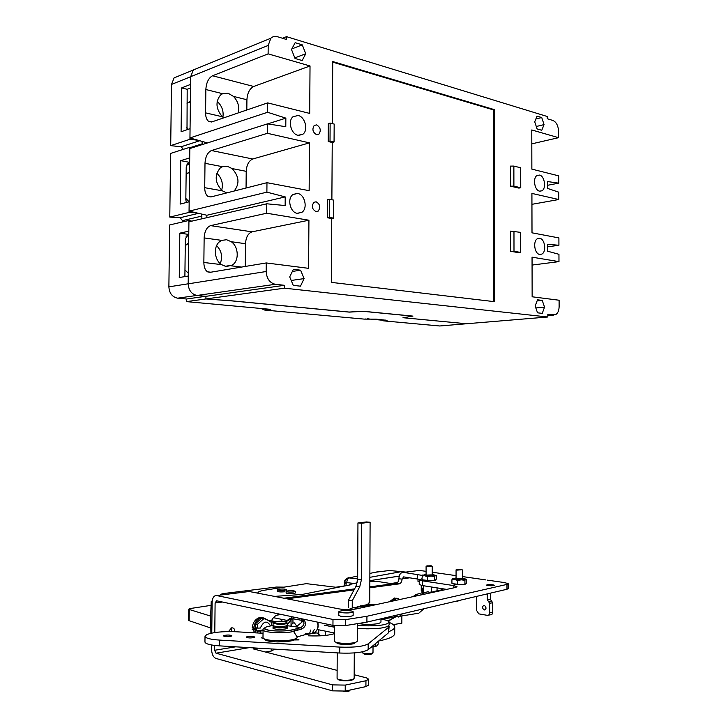 <?xml version="1.0" encoding="UTF-8"?>
<svg xmlns="http://www.w3.org/2000/svg" width="728" height="728" viewBox="0 0 728 728"><rect width="100%" height="100%" fill="white"/><g stroke="black" fill="none" stroke-linecap="round" stroke-linejoin="round"><path stroke-width="1.09" d="M183.338 149.358L181.217 146.81L170.707 145.627L171.499 84.439L174.092 77.887L178.378 76.14M201.82 141.323L202.693 144.453M186.441 301.62L205.906 298.953L232.114 300.919L349.34 312.121L362.963 311.32L412.558 316.152L402.994 317.708L466.484 323.751L439.721 325.98L383.702 320.884L387.041 320.575L386.004 320.238L376.149 319.146L364.309 319.119L264.728 310.064L270.707 309.364L186.441 301.62L186.468 299.008L177.659 298.18C172.272 297.042 169.342 293.266 168.878 286.85L169.679 224.943L188.943 220.448L191.819 221.148M182.464 221.958L182.482 220.63L180.162 217.718L169.779 217.09L170.607 153.426L189.835 147.284L191.901 147.893M217.153 101.356C221.876 105.687 223.796 110.984 222.904 117.244C223.796 110.984 221.876 105.687 217.153 101.356M216.798 173.191C221.794 177.996 223.414 183.702 221.658 190.29C223.414 183.702 221.794 177.996 216.798 173.191M216.626 245.609C221.667 250.914 222.859 256.92 220.211 263.627C222.859 256.92 221.667 250.914 216.626 245.609M205.76 296.305L186.468 299.008M260.942 308.472L264.728 310.064M170.707 145.627L189.935 139.303L190.063 128.692L181.081 131.759L181.636 87.924L190.6 84.393L190.691 76.668L193.311 69.979L197.625 68.214M189.935 139.303L198.107 140.267M169.779 217.09L189.043 212.421L189.171 201.793L180.18 204.086L180.726 160.661L189.708 157.894L189.835 147.284M196.742 212.913L189.043 212.421M201.074 213.914L201.865 216.079L182.482 220.63M201.829 218.828L201.865 216.079M246.055 188.006L246.219 171.326C246.656 164.865 248.83 160.752 252.743 159.004L309.482 142.861L309.145 190.663L266.967 182.692L266.885 192.147L285.212 196.906L285.149 205.542L266.785 203.794L188.925 221.812L188.179 283.838L266.175 271.517C266.694 278.706 269.751 282.955 275.348 284.293L284.493 285.312L205.933 296.323L205.906 298.953L205.933 296.323L197.051 295.459C191.61 294.285 188.652 290.417 188.179 283.838L188.27 276.03L179.261 277.532L179.816 233.16L188.816 231.176L188.943 220.448M364.309 319.119L366.084 318.946M380.699 319.565L383.702 320.884M187.005 129.739L187.187 89.289L181.636 87.924M190.554 87.979L187.187 89.289M186.404 202.502L185.822 199.736L186.232 166.967L187.815 163.309L189.653 162.535M189.653 162.38L180.726 160.661M184.885 276.594L185.34 239.212L187.196 235.235L188.77 234.58M188.779 234.425L179.816 233.16M186.113 236.418L187.142 236.136M186.577 165.065L189.626 164.155M188.306 129.293L186.714 127.373M187.014 103.285L190.39 101.265M188.306 273.2L184.958 269.961M185.258 245.591L188.67 243.188M227.454 265.929L227.445 266.621M189.116 201.811L185.84 198.453M186.141 174.229L189.535 172.008M367.303 318.828L381.481 320.129M298.025 135.317C291.136 134.161 287.551 120.857 293.047 116.698L298.171 115.506C305.114 116.826 308.508 130.112 302.975 134.17L298.025 135.317M297.424 213.386C290.235 212.631 286.841 198.68 292.884 194.576L297.579 193.439C304.832 194.358 308.026 208.308 301.938 212.294L297.424 213.386M539.748 254.454C534.507 253.99 532.668 240.941 537.537 238.666L539.703 238.293C544.963 238.884 546.692 251.87 541.823 254.099L539.748 254.454M539.585 191.155C534.525 190.39 532.532 177.841 537.109 175.466L539.548 175.075C544.626 175.958 546.519 188.452 541.932 190.782L539.585 191.155M316.107 201.793L313.895 202.311C311.347 206.197 312.057 209.3 316.034 211.611L318.191 211.111C320.775 207.252 320.074 204.14 316.107 201.793M316.625 124.898L314.214 125.444C311.939 129.229 312.721 132.296 316.562 134.662L318.937 134.134C321.239 130.376 320.466 127.3 316.625 124.898M221.758 240.386L220.111 241.323C213.231 245.755 214.023 259.76 221.43 264.619L226.299 266.548L232.287 265.101C239.33 260.797 238.702 246.719 231.249 241.714L226.581 239.73L221.758 240.386L204.14 237.919C204.586 231.249 206.743 227.145 210.601 225.635L266.703 213.222L266.785 203.794M234.125 191.045C239.849 183.765 239.166 176.276 232.077 168.568L227.364 166.284L222.486 166.703L220.22 168.013C214.25 175.393 214.942 182.992 222.295 190.809L226.745 192.874M238.274 112.904C239.594 106.734 238.001 101.237 233.479 96.405L228.164 93.266L222.604 93.694L220.448 95.095C215.288 101.784 215.925 109 222.349 116.762L223.714 117.863M403.075 317.717L412.949 316.107L362.908 311.238L349.103 312.048L231.841 300.828L205.906 298.953L284.475 288.179L547.829 316.999L466.484 323.751L403.075 317.699M206.834 217.672L206.861 215.261L189.062 211.138L189.817 148.548L267.495 123.851L285.786 126.718L285.858 118.136L267.758 123.887M207.489 142.934L189.944 137.938L190.691 76.668L268.195 45.445L270.861 38.22C272.709 36.5 274.911 36.009 277.459 36.728L286.495 39.476L286.514 36.664L547.256 116.498L547.265 118.746L552.916 120.466C556.319 122.04 558.194 125.598 558.54 131.122L558.567 137.683L531.777 129.957L531.859 169.124L558.695 175.848L558.713 183.156L547.447 185.322M535.153 306.033L537.537 312.822L542.242 313.349L544.562 307.152L542.214 300.4L537.51 299.818L535.153 306.033M291.5 49.513L295.031 58.477L302.147 60.542L305.742 53.745L302.275 44.854L295.149 42.697L291.5 49.513M289.708 276.904L293.266 285.367L300.473 286.177L304.095 278.606L300.591 270.188L293.393 269.287L289.708 276.904M534.725 121.822L537.091 128.929L541.759 130.285L544.062 124.597L541.732 117.536L537.064 116.116L534.725 121.822M518.855 252.689L510.628 251.306L510.601 231.122L520.666 232.369L520.702 252.425L518.855 252.689M518.9 188.097L510.537 186.177L510.51 166.102L513.868 166.084L520.711 167.786L520.748 187.733L518.9 188.097M331.877 199.763L332.232 142.47L328.201 141.541L328.319 123.605L330.139 123.068L330.021 141.032L328.201 141.541M332.35 123.614L332.732 61.552L494.394 109.646L494.521 301.674L331.367 282.382L331.759 218.491L327.518 217.772L327.627 199.718L329.456 199.317L333.706 200.1L333.588 218.127L329.338 217.399L329.456 199.317M547.829 316.999L547.82 314.46L555.482 314.751C557.794 313.386 559.013 310.683 559.122 306.625L559.104 300.227L532.141 296.787L532.05 257.166L558.977 261.625L558.949 254.309L547.638 251.215L547.62 244.335L558.922 245.254L558.895 237.91L532.004 232.823L531.913 193.411L558.767 199.518L558.74 192.165L547.456 188.388L547.438 181.536L558.713 183.156M246.819 109.992L246.919 99.754C247.374 93.038 249.631 88.616 253.699 86.477L310.028 65.966L268.113 53.872L268.195 45.445M310.028 65.966L309.691 113.413L267.676 102.885L212.021 121.849L208.599 121.367C206.616 119.783 205.605 116.953 205.578 112.867L205.851 89.526C206.306 82.601 208.545 78.005 212.54 75.758L268.113 53.872M285.858 118.136L267.595 112.276L267.676 102.885M309.482 142.861L267.413 133.306L267.495 123.851M245.291 266.448L245.509 243.707C245.955 237.237 248.13 233.279 252.052 231.832L308.927 220.22L266.703 213.222M308.927 220.22L308.59 268.332L266.257 262.945L210.073 272.336L207.507 271.826C205.132 270.17 203.922 267.049 203.858 262.48L204.14 237.919M266.175 271.517L266.257 262.945M284.493 285.312L284.475 288.179M267.595 112.276L189.944 137.938M266.885 192.147L189.062 211.138M266.967 182.692L210.929 196.942L207.981 196.442C205.851 194.849 204.759 191.937 204.723 187.697L204.996 163.299C205.442 156.629 207.598 152.37 211.448 150.532L267.413 133.306M532.068 265.074L558.977 261.625M558.922 245.254L547.629 246.856M531.94 204.322L558.767 199.518M531.804 143.853L558.567 137.683M331.759 218.491L333.588 218.127M327.518 217.772L329.338 217.399M330.139 123.068L334.17 124.06L334.061 141.969L330.021 141.032M334.061 141.969L332.232 142.47M286.514 36.664L282.537 38.275M297.434 193.421L293.075 194.44M510.628 251.306L513.995 251.296L513.968 231.113M513.995 251.296L520.702 252.425M510.537 186.177L513.895 186.159L513.868 166.084M513.895 186.159L520.748 187.733M535.881 119.001L541.732 117.536M536.281 126.499L544.062 124.597M292.347 271.453L300.591 270.188M291.209 280.471L304.095 278.606M291.819 48.922L302.275 44.854M294.804 57.885L305.742 53.745M537.1 300.901L542.214 300.4M535.826 307.953L544.562 307.152M494.394 109.646L493.447 109.901L332.732 62.162M493.566 301.565L493.447 109.901M285.212 196.906L206.861 215.261M493.02 584.812L494.412 585.266C493.529 585.794 491.355 585.894 487.878 585.558L486.504 585.103C487.378 584.575 489.553 584.484 493.02 584.812M234.871 631.704C234.835 629.092 233.77 627.791 231.677 627.809L228.428 631.586M484.229 610C486.495 608.872 486.522 607.316 484.311 605.314L484.229 605.296C481.972 606.433 481.954 607.998 484.175 609.991L484.229 610M369.815 586.85L396.059 583.365C397.816 582.764 398.771 581.208 398.944 578.696L398.944 578.332C399.235 574.356 400.791 572.372 403.621 572.39L422.34 575.411M421.985 578.751L419.237 579.77L422.258 580.798L453.844 585.612L457.029 586.713L455.519 587.478L356.347 608.899C350.86 609.8 345.181 609.809 339.294 608.936L249.258 591.509L216.635 595.55L332.987 619.455L345.609 619.619L366.93 616.279L506.97 584.411L508.226 583.738L504.75 582.618L487.514 580.152M485.876 579.916L462.389 576.558M456.074 575.648L432.25 572.235M426.089 571.362L419.519 570.415L403.621 572.39M419.228 584.438L422.24 585.549L422.258 580.798M419.628 579.361L403.603 576.885L402.084 579.179C401.92 581.699 400.955 583.265 399.199 583.865L395.877 583.401M417.981 579.069L417.981 581.372L419.237 581.226M366.93 616.279L366.903 622.112L506.97 589.261L508.235 588.57L508.226 583.783M214.787 632.568L215.106 602.975L216.58 600.782L332.951 625.388L345.572 625.561L366.903 622.112M354.172 674.738L366.384 677.859L368.732 679.224L365.947 680.744L345.245 685.094L332.596 684.884L216.007 653.189L214.596 650.277L214.642 645.436M216.635 595.55C213.932 595.468 212.421 597.724 212.112 602.338L211.775 633.087M211.639 644.999L211.593 649.476C211.803 654.226 213.258 657.22 215.952 658.449L332.56 690.854L345.218 691.063L345.245 685.094M446.692 589.389L422.24 585.549M231.759 631.595L231.004 628M283.956 598.225L354.6 588.87M423.505 609.127L418.8 613.204L399.599 616.288M396.933 616.725L381.472 619.21M287.032 598.816L354.054 589.889M369.815 587.787L399.026 583.902M280.999 614.396L277.941 614.851C275.411 615.46 273.382 617.207 271.853 620.083L268.659 620.556M318.755 633.26L314.532 632.75M348.612 609.509L348.039 609.591M490.426 593.147L490.426 599.39L487.36 599.872L489.653 603.266L489.653 612.721C489.516 614.532 488.752 615.406 487.369 615.351L478.796 613.859L476.613 610.483L476.622 596.378M485.576 606.324L485.967 608.462M490.426 599.39L492.72 602.766L492.72 612.193C492.583 614.004 491.819 614.878 490.435 614.814L488.488 615.151M487.36 599.872L487.36 593.866M258.058 648.157L253.408 648.939L337.128 670.37M274.62 649.149L271.699 650.941L265.429 652.015M368.732 679.315L368.705 685.057L365.92 686.604L345.218 691.063M273.901 622.194L270.607 621.821M401.865 615.924L401.847 623.186L393.302 624.615M210.902 633.278L210.638 616.088L211.247 601.219L212.148 601.41M395.586 616.944L388.251 621.13M315.67 633.005L304.75 634.789M369.842 581.654L377.623 581.445L392.592 583.838M188.634 620.529L210.501 627.918M189.153 620.92L189.289 609.491L210.638 616.088M212.185 601.101L211.247 601.219M357.266 582.8L349.504 584.466L350.987 584.721L302.229 594.439L274.511 596.396M189.289 609.491L188.77 609.154L190.536 608.49L211.202 605.323M284.066 587.141L276.358 587.05L225.334 593.32C222.04 593.748 220.375 594.285 220.329 594.931L220.393 595.085M349.504 584.466L349.504 585.012M276.977 615.133L281.427 614.487M273.719 596.241L275.939 596.341M277.259 589.735L278.988 589.17C282.892 588.87 285.376 589.043 286.441 589.671L284.73 590.235C280.808 590.535 278.324 590.372 277.259 589.735L277.241 591.291C278.305 591.928 280.799 592.101 284.712 591.791L278.751 591.8L277.241 591.172M295.386 592.856L295.441 592.956C294.394 593.657 291.801 593.848 287.669 593.538L286.113 592.883M346.337 585.64L335.763 587.232M337.364 587.432L306.351 583.647L264.237 590.253C260.005 591.009 257.894 591.882 257.912 592.874L258.049 593.211M270.188 620.329L275.239 621.676M346.883 578.36L349.213 577.741L344.599 580.962L346.082 583.374L346.073 585.503L346.683 585.576M375.557 572.226L389.444 570.497L402.175 571.717M344.153 582.773L346.082 583.374L346.783 582.609C346.938 580.089 347.775 578.533 349.276 577.932L357.685 575.966M401.437 571.635L369.86 577.331L401.437 571.635L405.887 572.108M344.444 585.803L344.453 585.166L346.073 585.503M373.337 581.563L372.081 580.362L370.689 580.343M369.842 580.735L372.081 580.362L374.101 581.535M324.242 625.197L334.389 627.199M287.26 620.465L273.428 617.699M317.29 629.511L334.352 632.969M387.997 620.984L394.858 617.053M306.452 634.315L315.16 632.887M286.122 591.445L287.851 590.872C291.791 590.563 294.312 590.736 295.395 591.382L293.693 591.955C289.735 592.264 287.214 592.091 286.122 591.445L286.113 593.011C287.196 593.666 289.726 593.839 293.684 593.529L295.386 592.956L295.395 591.418M381.417 618.709L382.355 618.491M389.098 631.485C393.011 629.975 394.894 628.4 394.731 626.753C394.521 625.225 392.656 623.778 389.134 622.413M378.642 640.995L378.869 640.949C389.571 638.775 394.858 636.226 394.713 633.315L394.731 627.181M334.389 627.09L324.515 625.143M223.66 635.599C227.154 634.798 229.884 634.843 231.85 635.744L231.577 636.054C228.092 636.854 225.362 636.809 223.378 635.917L223.66 635.599M246.555 636.909C250.041 636.099 252.789 636.145 254.809 637.064L254.563 637.364C251.087 638.183 248.339 638.138 246.301 637.209L246.555 636.909M295.368 638.838L299.035 639.903L290.9 639.976M388.788 625.761L388.597 627.318L368.195 643.861C363.445 646.519 353.963 647.601 339.758 647.092L219.365 640.076C210.447 639.457 205.669 638.229 205.014 636.39L206.679 634.634C213.004 632.232 222.622 631.267 235.554 631.74L263.026 633.278M204.959 641.832L204.95 642.069C205.605 643.952 210.383 645.208 219.301 645.845L339.721 653.034C353.935 653.553 363.418 652.443 368.168 649.713L388.579 632.732L389.116 626.544M264.082 638.793L261.225 637.746M334.343 633.66C328.428 635.562 319.774 636.281 308.363 635.817M353.453 679.133C352.434 680.407 349.14 680.953 343.58 680.762C340.085 680.48 338.147 679.916 337.774 679.069M354.154 678.287L354.154 678.296C353.362 679.77 349.777 680.407 343.398 680.216C339.512 679.897 337.41 679.27 337.082 678.323L337.082 678.232M334.307 641.013L334.298 641.122C334.744 642.205 337.583 642.933 342.824 643.306C351.433 643.534 356.274 642.797 357.339 641.104L357.43 623.641M380.971 619.137C386.104 619.938 388.825 620.939 389.134 622.158C387.251 624.961 378.414 626.162 362.626 625.771L357.421 625.361M389.134 622.322L389.125 624.997C387.232 627.836 378.396 629.065 362.617 628.664L357.403 628.246M358.049 623.55L364.637 624.315C374.338 624.551 379.779 623.805 380.962 622.076L380.971 618.818M286.177 625.916L287.232 626.562C286.477 627.582 283.374 628.027 277.905 627.9C274.911 627.709 273.291 627.318 273.055 626.726L274.119 625.998M275.375 626.262L278.642 627.49C282.318 627.572 284.411 627.272 284.912 626.59L284.921 626.198M276.076 649.24L282.227 649.604M286.75 622.549L287.26 623.068C286.313 624.023 283.201 624.433 277.932 624.305L273.1 623.223L273.728 622.577M286.586 622.376C285.722 623.241 282.91 623.614 278.151 623.496L273.792 622.522C274.283 621.585 277.086 621.166 282.182 621.275C285.021 621.457 286.486 621.821 286.586 622.376L287.26 623.068L287.241 625.188C286.495 626.198 283.383 626.644 277.914 626.517C274.92 626.326 273.3 625.934 273.064 625.352L273.064 625.288M351.296 610.947L353.162 611.757C351.242 613.012 347.056 613.276 340.622 612.557L338.802 611.757C340.722 610.51 344.89 610.237 351.296 610.947M353.162 611.82L353.144 615.378C351.214 616.662 347.038 616.925 340.595 616.197L338.784 615.324M343.252 691.382C346.947 691.718 349.158 691.418 349.895 690.49L349.895 690.053M261.361 617.808L259.841 617.471C255.492 618.827 252.925 622.303 252.161 627.918L253.681 628.273C254.445 622.649 257.002 619.164 261.361 617.808L267.231 619.728M259.841 617.471L263.181 617.69M255.146 629.684L252.152 629.547L255.146 629.092M253.681 628.273L255.155 628.055M254.19 632.787L253.672 629.911M395.977 616.407L393.084 615.97M391.573 601.292L395.941 598.261M389.553 601.728L394.376 597.988M402.457 613.777L398.562 617.035L396.205 615.242M398.562 617.035L394.794 615.57M393.775 600.818L396.451 598.252L398.626 598.625M255.109 632.832L255.2 623.905L262.262 617.744L264.382 618.209L271.289 622.294L271.68 625.743M257.503 632.969L257.685 631.185L256.593 630.93L256.62 627.864L257.712 628.118L257.312 624.387L255.2 623.905M257.312 624.387L264.382 618.209M256.593 630.93L263.063 629.929M261.07 633.169L260.342 631.085L257.685 631.185M257.712 628.118L260.369 628.018C263.636 620.939 267.03 620.238 270.57 625.907M263.054 630.666L260.342 631.085M287.223 627.873L285.349 628.983C279.152 629.738 275.02 629.474 272.973 628.191L273.046 627.973M312.348 632.941C315.77 632.587 317.654 630.111 318.009 625.516L317.508 622.121M270.807 625.871L271.171 625.816C263.154 627.245 262.517 628.737 269.26 630.312C278.287 631.458 286.35 631.212 293.439 629.574L294.603 631.003L293.994 632.04L297.088 636.909L308.672 633.697M303.248 619.109L304.34 620.192C306.406 623.969 305.523 626.935 301.692 629.083L294.603 631.003M293.784 617.453L295.177 617.399M304.34 620.192L302.884 620.584C304.805 622.986 304.168 625.307 300.983 627.518L286.823 625.67M293.502 618.846L294.358 617.526L293.621 617.508L292.947 618.791L302.166 620.42L303.349 619.155M295.805 626.872L300.983 627.518L293.439 629.574M301.62 622.558L302.166 620.42L302.475 621.139L302.884 620.584M296.332 626.744L301.902 622.167L302.721 620.756M300.154 618.454L299.618 618.336M285.622 621.739C288.552 619.291 290.681 617.963 292.019 617.754L291.61 619.237L292.947 618.791L292.956 623.15M285.867 621.812L291.892 618.427M287.241 624.751L291.61 619.237M445.29 589.17L446.046 589.525M447.447 603.221L443.925 604.085M457.311 601.219L461.288 599.972M443.261 588.852L441.15 589.716L443.125 590.162M432.923 591.473L434.625 591.991M430.011 592.046L431.786 592.61M291.264 626.408C291.555 623.996 292.601 622.831 294.403 622.904L297.488 627.154M297.452 628.501L296.687 630.439M314.496 629.201L312.185 633.187M310.801 629.975L309.482 633.77L305.423 633.269M348.403 609.591L353.526 607.507L356.129 608.435M361.124 606.588L360.114 606.324M415.761 594.621L419.601 593.502L422.367 594.64M412.203 596.842L416.826 594.64L418.919 595.386M421.676 592.865L424.67 594.148M425.088 608.462L421.831 609.236M427.7 607.907L431.413 606.979M430.612 592.865L427.736 591.673M421.521 594.121L422.704 594.567M431.85 566.166L427.045 566.593L426.126 566.339L426.562 566.084M427.773 565.893L431.213 565.783L427.773 565.893M422.74 591.746L421.239 590.736L421.257 585.376M421.967 591.682L421.976 587.951L422.75 588.37L422.74 592.11L423.478 591.964L423.487 585.749M431.431 591.527L431.44 586.995M437.055 590.654L437.064 587.878M461.952 569.696L457.111 570.133L456.101 569.86L456.565 569.587M457.83 569.423L461.315 569.305L457.83 569.423M362.335 652.534L363.754 653.325C368.523 653.962 371.608 653.735 373 652.616L373.027 646.974M362.744 652.989L364.601 654.336C368.359 654.836 370.779 654.654 371.844 653.762L372.499 653.107M357.785 608.59L356.138 607.334L365.11 606.005L368.778 606.215M356.138 607.334L356.129 608.945M362.326 652.561L362.335 651.851M371.235 647.156L376.503 646.091M378.205 641.359L378.196 644.116L376.667 645.991L371.298 647.11M375.129 646.182L375.138 643.916M320.22 635.371L321.157 635.799M321.212 635.799L318.746 634.507L318.782 629.811M325.325 635.453L325.352 631.14M348.448 607.398L348.485 600.209L355.992 586.295L357.666 579.297L357.949 522.932L366.375 521.949L370.106 522.222L369.742 602.857L368.204 603.184L368.195 604.431L362.562 605.65M357.949 522.932L361.707 523.214L370.106 522.222M357.666 579.297L361.434 579.725L361.707 523.214M361.434 579.725L359.75 586.732L355.992 586.295M348.485 600.209L352.27 600.691L359.75 586.732M352.234 607.643L352.27 600.691M367.322 606.133L368.177 606.178L367.322 606.133M366.43 605.796L361.106 606.588L366.43 605.796L360.46 605.832L366.43 605.796M370.015 605.732L373.209 605.259L370.015 605.732M367.858 606.069L368.623 605.478C367.549 605.105 367.822 604.786 369.451 604.504L375.366 604.477L368.623 605.478C367.549 605.105 367.822 604.786 369.451 604.504L375.366 604.477L367.858 606.069M461.343 578.614L456.065 578.851L456.074 569.815M465.656 584.093L461.261 584.684L452.616 583.683M462.389 578.15L466.502 579.306L466.502 582.937L465.711 584.056L461.261 584.684L454.754 584.356L452.188 583.474M465.838 579.106L461.27 579.825L454.754 579.506L452.761 578.587L456.065 578.032M451.924 583.337L451.933 579.688L452.761 578.587M457.594 584.193L457.603 580.525L454.754 579.506L451.933 579.688M464.928 583.993L464.928 580.325L461.27 579.825L457.603 580.525M465.884 579.142L464.928 580.325M431.285 574.883L426.08 575.129L426.098 566.293M432.241 574.428L436.318 575.557L436.309 579.115L435.444 580.198L430.976 580.798L422.713 579.861M435.444 580.198L430.976 580.798L424.67 580.48L421.976 579.488L422.304 575.439L426.089 574.337M435.608 575.329L430.985 576.048L424.679 575.739L422.895 574.856M427.372 580.307L427.382 576.722L424.679 575.739L421.985 575.921M434.571 580.116L434.58 576.54L430.985 576.048L427.382 576.722M435.681 575.384L434.58 576.54M202.703 143.625L190.572 147.502M177.659 298.18L196.879 295.441M171.499 84.439L190.691 76.713M199.754 140.732L181.054 146.783M180.162 217.718L198.535 213.331M168.878 286.85L188.179 283.802M368.304 318.819L367.649 318.8M387.041 320.575L385.294 320.074M189.626 164.073L186.614 164.983M187.542 163.545L189.644 162.917M188.761 235.79L186.159 236.354M187.378 235.108L188.77 234.807M241.559 267.067L231.067 265.793M245.509 243.707L231.249 241.714M246.219 171.326L232.077 168.568M246.919 99.754L233.479 96.405M221.43 264.619L203.858 262.48M252.052 231.832L210.601 225.635M222.295 190.809L204.723 187.697M222.486 166.703L204.996 163.299M252.743 159.004L211.448 150.532M222.349 116.762L205.578 112.867M222.604 93.694L205.851 89.526M253.699 86.477L212.54 75.758M547.82 315.579L553.517 315.097M197.051 295.459L275.348 284.293M417.335 578.969L417.344 574.41M402.084 579.179L398.944 578.696M506.97 584.411L506.97 589.261M345.609 619.619L345.572 625.561M332.987 619.455L332.951 625.388M332.56 690.854L332.596 684.884M453.835 587.842L453.844 585.612M409.773 577.823L402.084 578.815M418.791 581.263L417.981 581.135M215.106 602.975L222.486 602.029M235.654 646.828L214.596 650.277M216.007 653.189L249.331 647.638L216.016 653.189M492.72 612.193L489.653 612.721M492.72 602.766L489.653 603.266M491.573 601.073L488.506 601.565M365.92 686.604L365.947 680.744M271.699 650.941L271.717 648.976M388.743 620.857L389.252 620.957M281.863 619.382L281.854 621.257M344.217 582.91L344.599 580.962M377.523 571.808L369.879 573.409M349.394 577.905L357.675 578.851M346.783 582.609L354.136 583.474M399.235 576.076L371.908 580.334L399.226 576.139M397.552 582.482L390.881 583.565M219.365 640.076L219.301 645.845M339.721 653.034L339.758 647.092M388.597 627.318L388.579 632.732M368.195 643.861L368.168 649.713M297.088 636.909L297.088 637.291C297.133 638.174 295.623 638.966 292.556 639.657C283.055 641.923 262.571 640.549 262.99 637.71L262.99 637.537M294.558 631.158L292.62 631.649C283.119 633.833 262.644 632.505 263.063 629.765C262.844 628.501 263.845 628.437 266.057 629.593C271.153 631.476 287.533 631.522 293.548 629.593M264.346 638.911C265.065 640.667 269.442 641.668 277.468 641.914C288.688 641.796 294.767 640.713 295.714 638.684M273.146 625.516L271.171 625.816M300.992 620.038L301.711 618.782M301.692 629.083L300.646 627.682L293.53 629.593M291.036 620.411L291.045 626.371M358.931 606.442L357.612 606.733M352.925 607.744L352.234 607.898M359.004 606.542L360.46 605.832L359.004 606.542M193.229 70.052L174.092 77.887M190.381 102.02L187.569 102.83M189.526 172.709L187.506 173.127M188.661 243.625L187.587 243.762M210.829 272.208L207.507 271.826M210.92 196.942L207.981 196.442M211.42 122.004L208.599 121.367M193.311 69.979L270.861 38.22M232.287 265.101L225.107 266.33M318.937 134.134L316.889 134.726M318.191 211.111L315.916 211.593M541.932 190.782L539.757 191.191M541.823 254.099L539.53 254.409M301.938 212.294L297.133 213.322M302.975 134.17L298.698 135.435M419.228 584.493L419.237 579.77M396.059 583.365L399.199 583.865M484.175 609.991L485.139 609.827M491.518 601.064L488.452 601.555M491.627 601.082L488.561 601.574M388.825 620.847L389.334 620.948M188.634 620.565L188.77 609.154M272.718 622.085L272.727 621.011M344.135 585.849L344.872 580.225C347.192 578.096 348.666 577.331 349.285 577.932M349.276 577.932L357.675 578.887M286.432 591.172L286.441 589.698M204.95 642.069L205.014 636.39M354.281 652.925L354.154 678.296M337.082 678.314L337.228 652.889M334.398 625.634L334.298 641.122M366.348 628.81L369.205 628.828M336.782 642.724L336.755 642.833C337.528 644.944 353.762 644.844 354.791 643.088M287.232 626.626L287.214 628.246M273.055 626.726L273.036 628.346M273.082 623.15L273.064 625.352M273.792 622.522L273.1 623.223M338.802 611.757L338.784 615.378M395.686 598.307L394.121 598.034M263.854 638.665L262.99 637.71L263.063 629.765M317.781 622.176C318.718 626.499 317.918 629.72 315.388 631.831M433.378 591.545L442.105 589.826M429.666 592.283L430.466 592.119M354.372 607.625L360.542 606.406M422.185 592.956L428.246 591.764M427.163 565.729L426.126 566.339M432.241 575.994L432.259 566.384M431.213 565.783L432.25 566.411M457.166 569.241L456.101 569.86M462.389 578.969L462.389 569.924M461.315 569.305L462.38 569.96M366.766 605.832L368.559 605.487L366.766 605.832"/></g></svg>
